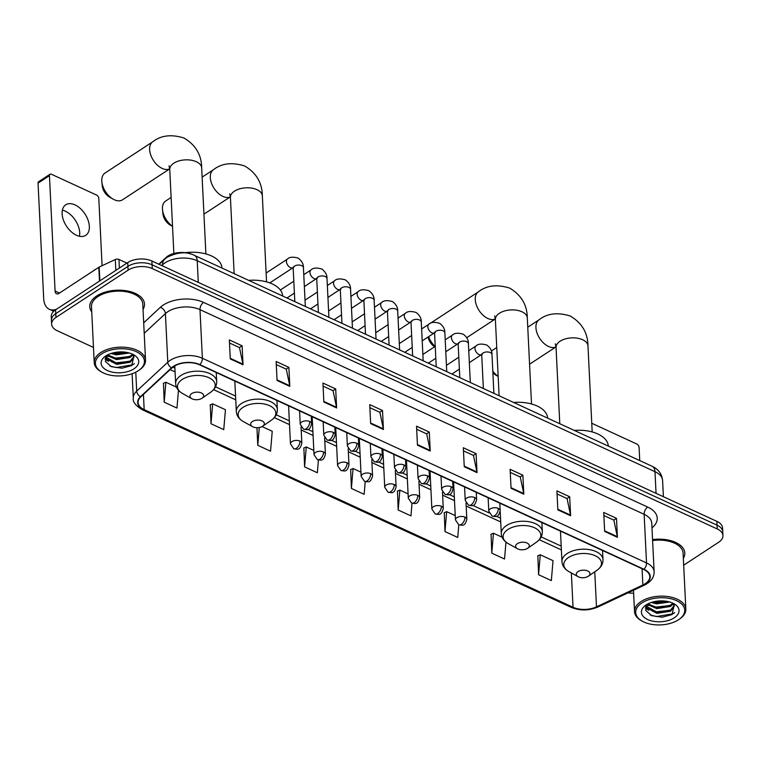 <?xml version="1.0" encoding="UTF-8"?>
<svg xmlns="http://www.w3.org/2000/svg" width="761" height="761" viewBox="0 0 761 761"><rect width="100%" height="100%" fill="white"/><g stroke="black" fill="none" stroke-linecap="round" stroke-linejoin="round"><path stroke-width="1.14" d="M158.821 264.2L166.05 257.484A17.123 9.474 -2.8 0 1 167.829 256.096A17.123 9.474 -2.8 0 1 190.878 254.05M683.682 565.176L718.612 542.298A17.123 9.474 177.2 0 0 722.95 535.582L722.579 527.982A17.123 9.474 177.2 0 0 716.872 521.361L151.886 261.004A17.123 9.474 177.2 0 0 127.734 262.583L55.591 309.832A17.123 9.474 177.2 0 0 51.253 316.547L51.434 320.352A17.123 9.474 177.2 0 1 55.772 313.637A17.123 9.474 177.2 0 0 51.434 320.352L51.624 324.148A17.123 9.474 177.2 0 0 57.332 330.769L93.479 347.435M722.95 535.582A17.123 9.474 177.2 0 0 717.243 528.962L152.257 268.595A17.123 9.474 177.2 0 0 128.105 270.174L127.915 266.379L55.772 313.637L127.915 266.379A17.123 9.474 177.2 0 1 152.076 264.799A17.123 9.474 177.2 0 0 127.915 266.379L127.734 262.583M717.243 528.962L717.052 525.157L152.076 264.799L717.052 525.157A17.123 9.474 177.2 0 1 722.76 531.787A17.123 9.474 177.2 0 0 717.052 525.157L716.872 521.361M96.714 295.962A27.396 15.163 177.2 0 0 89.769 306.712A27.396 15.163 177.2 0 0 91.739 311.896A27.396 15.163 177.2 0 1 89.769 306.712A27.396 15.163 177.2 0 1 96.714 295.962A27.396 15.163 177.2 0 1 126.535 290.807A27.396 15.163 177.2 0 1 144.495 304.029A27.396 15.163 177.2 0 0 126.535 290.807A27.396 15.163 177.2 0 0 96.714 295.962M173.793 366.498A18.264 10.102 -2.8 0 1 199.553 364.804L643.711 569.485A18.264 10.102 -2.8 0 1 649.799 576.553A18.264 10.102 -2.8 0 1 642.864 585.009L596.481 606.85A18.264 10.102 -2.8 0 1 573.033 607.249L144.171 409.618A18.264 10.102 -2.8 0 1 138.083 402.55A18.264 10.102 -2.8 0 1 140.814 396.861L171.891 367.972A18.264 10.102 -2.8 0 1 173.793 366.498M173.451 366.336A18.721 10.359 177.2 0 0 171.501 367.848L140.424 396.747A18.721 10.359 177.2 0 0 143.877 409.818L572.729 607.449A18.721 10.359 177.2 0 0 596.757 607.04L643.14 585.199A18.721 10.359 177.2 0 0 644.015 569.285L199.858 364.614A18.721 10.359 177.2 0 0 173.451 366.336M603.873 515.53L613.87 520.134L617.333 536.686A4.566 2.606 114.7 0 1 617.409 537.314L616.486 518.327L603.72 512.448L604.653 531.435L617.409 537.314M613.785 520.096L616.486 518.327M557.071 493.965L567.069 498.569L570.541 515.121A4.566 2.606 114.7 0 1 570.617 515.749L569.685 496.762L556.919 490.883L557.851 509.87L570.617 515.749M566.983 498.531L569.685 496.762M510.279 472.4L520.277 477.004L523.739 493.556A4.566 2.606 114.7 0 1 523.815 494.184L522.883 475.197L510.127 469.309L511.05 488.305L523.815 494.184M520.182 476.966L522.883 475.197M463.478 450.835L473.475 455.439L476.938 471.991A4.566 2.606 114.7 0 1 477.014 472.619L476.091 453.632L463.325 447.744L464.258 466.74L477.014 472.619M473.39 455.401L476.091 453.632M229.489 343.002L239.487 347.606L242.949 364.158A4.566 2.606 114.7 0 1 243.025 364.795L242.103 345.798L229.337 339.92L230.269 358.907L243.025 364.795M239.401 347.568L242.103 345.798M276.281 364.567L286.288 369.18L289.751 385.732A4.566 2.606 114.7 0 1 289.827 386.36L288.895 367.363L276.138 361.485L277.061 380.471L289.827 386.36M286.193 369.133L288.895 367.363M323.083 386.131L333.08 390.745L336.543 407.297A4.566 2.606 114.7 0 1 336.628 407.925L335.696 388.928L322.93 383.049L323.863 402.036L336.628 407.925M332.995 390.697L335.696 388.928M369.884 407.696L379.882 412.31L383.344 428.862A4.566 2.606 114.7 0 1 383.42 429.489L382.498 410.493L369.732 404.614L370.655 423.611L383.42 429.489M379.787 412.262L382.498 410.493M416.676 429.261L426.683 433.875L430.146 450.426A4.566 2.606 114.7 0 1 430.222 451.054L429.29 432.058L416.524 426.179L417.456 445.175L430.222 451.054M426.588 433.837L429.29 432.058M143.039 309.385A27.396 15.163 177.2 0 0 144.495 304.029A27.396 15.163 177.2 0 1 143.039 309.385M683.349 558.374A27.396 15.163 177.2 0 0 684.805 553.019A27.396 15.163 177.2 0 0 652.567 539.597A27.396 15.163 177.2 0 1 684.805 553.019A27.396 15.163 177.2 0 1 683.349 558.374M128.105 270.174L55.962 317.432A17.123 9.474 177.2 0 0 51.624 324.148M628.063 592.819A17.123 9.474 177.2 0 0 633.628 593.161M444.272 512.686L444.985 531.578L457.751 537.456L458.816 524.814M491.073 534.251L491.777 553.142L504.543 559.021L505.97 542.117M537.865 555.815L538.579 574.707L551.345 580.595L553.019 560.667L540.262 554.788L537.656 555.91M303.877 447.991L304.59 466.883L317.356 472.762L318.431 459.986M256.933 427.692L257.789 445.318L270.555 451.197L272.238 431.278L262.031 426.579M210.283 404.852L210.997 423.744L223.753 429.632L225.437 409.713L212.671 403.825L210.074 404.947M163.482 383.287L164.195 402.179L176.961 408.067L178.454 390.269M397.47 491.121L398.184 510.013L410.95 515.891L412.015 503.23M350.678 469.556L351.392 488.448L364.148 494.327L365.223 481.618M360.952 472.162L353.066 468.529L350.469 469.642M351.392 488.448L353.066 468.529M313.817 450.436L306.264 446.964L303.668 448.077M304.59 466.883L306.264 446.964M257.789 445.318L259.292 427.492M210.997 423.744L212.671 403.825M176.485 387.149L165.879 382.26L163.273 383.382M164.195 402.179L165.879 382.26M408.096 493.879L399.867 490.094L397.261 491.206M398.184 510.013L399.867 490.094M455.23 515.606L446.659 511.658L444.063 512.771M444.985 531.578L446.659 511.658M502.108 537.209L493.461 533.223L490.864 534.346M491.777 553.142L493.461 533.223M538.579 574.707L540.262 554.788M62.373 210.188A18.264 11.073 -123.2 0 1 65.351 211.197A18.264 11.073 -123.2 0 1 79.458 236.281M74.987 204.89A18.264 11.073 56.8 0 0 65.731 204.804A18.264 11.073 56.8 0 0 63.391 219.967A18.264 11.073 56.8 0 0 76.481 235.273A18.264 11.073 56.8 0 0 85.736 235.358A18.264 11.073 56.8 0 0 88.076 220.195A18.264 11.073 56.8 0 0 74.987 204.89M126.925 263.116L118.954 259.444L119.382 268.053M56.466 309.261A22.83 13.042 114.7 0 1 49.322 309.28A22.83 13.042 114.7 0 1 43.691 298.502L38.05 183.125A2.854 1.731 -123.2 0 1 38.611 181.717L50.007 174.259A2.854 1.731 56.8 0 0 49.446 175.667L55.087 291.035A5.708 3.263 -65.3 0 0 56.495 293.736A5.708 3.263 -65.3 0 0 59.111 293.299L98.816 267.292A2.854 1.579 -2.8 0 1 99.177 267.092L115.292 259.501A2.854 1.579 -2.8 0 1 118.954 259.444M102.088 265.722L98.797 198.402A2.854 1.731 56.8 0 0 96.552 195.054L51.453 174.269A2.854 1.731 56.8 0 0 50.007 174.259M138.217 370.778A24.542 13.584 177.2 0 0 138.683 370.464A24.542 13.584 177.2 0 0 135.981 351.534A24.542 13.584 177.2 0 0 101.622 353.913A24.542 13.584 177.2 0 0 102.041 372.253A24.542 13.584 177.2 0 0 138.217 370.778M138.683 370.464L139.501 369.894A25.684 14.212 177.2 0 0 145.522 360.143A25.684 14.212 177.2 0 0 128.695 347.739A25.684 14.212 177.2 0 0 100.728 352.571A25.684 14.212 177.2 0 0 94.221 362.655A25.684 14.212 177.2 0 0 101.165 371.768L102.041 372.253M145.522 360.143L142.783 304.115A25.684 14.212 177.2 0 0 125.955 291.71A25.684 14.212 177.2 0 0 97.988 296.552A25.684 14.212 177.2 0 0 91.482 306.626L94.221 362.655M96.647 268.719A28.538 15.791 177.2 0 0 94.611 269.927A28.538 15.791 177.2 0 0 92.794 271.239M129.37 353.009L116.271 354.883L110.944 353.485M127.629 352.571L116.214 353.703L112.714 352.952M133.023 354.873L130.074 357.489L116.5 359.63L106.93 355.425M132.509 354.303L130.017 356.3L116.443 358.45L107.567 354.902M132.214 354.036L133.955 357.223L130.312 362.236L116.728 364.386L106.055 358.688L105.551 357.489M133.879 356.624L130.255 361.056L116.671 363.197L105.769 357.042M105.884 355.882A18.835 10.426 177.2 0 0 105.456 356.167A18.835 10.426 177.2 0 0 107.634 370.664A18.835 10.426 177.2 0 0 133.955 368.819A18.835 10.426 177.2 0 0 133.708 354.778A18.835 10.426 177.2 0 0 105.884 355.882M107.339 355.016L105.36 361.418L111.325 366.669L121.922 368.21L131.786 365.556L134.06 355.216M134.345 363.634L132.69 364.785L116.176 367.563L109.841 365.984M129.722 361.342L115.948 362.816L111.857 361.998M106.901 359.877L105.17 358.64M129.494 356.595L115.71 358.07L111.629 357.251M127.287 352.495L115.482 353.313L112.951 352.895M108.404 361.275L105.094 359.144M108.176 356.529L106.683 355.72M169.713 168.837A15.981 9.684 -123.2 0 1 162.188 168.428A15.981 9.684 -123.2 0 1 150.745 155.035A15.981 9.684 -123.2 0 1 152.79 141.765L104.942 173.099A15.981 9.684 56.8 0 0 101.85 181.86A15.981 9.684 56.8 0 0 113.189 199.163A15.981 9.684 56.8 0 0 114.35 199.763A15.981 9.684 56.8 0 0 122.454 199.839L169.713 168.875M201.931 398.288A6.849 3.786 177.2 0 0 202.065 398.203A6.849 3.786 177.2 0 0 201.313 392.914A6.849 3.786 177.2 0 0 191.724 393.58A6.849 3.786 177.2 0 0 191.839 398.697A6.849 3.786 177.2 0 0 201.931 398.288M222.003 268.072A31.391 17.37 177.2 0 0 185.256 252.7M113.189 199.163L109.574 197.118A10.274 6.231 -123.2 0 1 102.288 185.988L101.85 181.86M262.602 426.246A6.849 3.786 177.2 0 0 262.735 426.16A6.849 3.786 177.2 0 0 261.984 420.871A6.849 3.786 177.2 0 0 252.395 421.537A6.849 3.786 177.2 0 0 252.509 426.655A6.849 3.786 177.2 0 0 262.602 426.246M282.673 296.029A31.391 17.37 177.2 0 0 248.676 280.362M171.12 197.441L165.613 201.056A15.981 9.684 56.8 0 0 162.521 209.817A15.981 9.684 56.8 0 0 172.538 226.293M172.538 226.378L170.245 225.075A10.274 6.231 -123.2 0 1 162.949 213.946L162.521 209.817M527.563 548.348A6.849 3.786 177.2 0 0 527.696 548.262A6.849 3.786 177.2 0 0 526.945 542.973A6.849 3.786 177.2 0 0 517.356 543.639A6.849 3.786 177.2 0 0 517.47 548.757A6.849 3.786 177.2 0 0 527.563 548.348M547.635 418.131A31.391 17.37 177.2 0 0 513.637 402.464M495.344 318.897A15.981 9.684 -123.2 0 1 487.82 318.488A15.981 9.684 -123.2 0 1 476.376 305.094A15.981 9.684 -123.2 0 1 478.412 291.824L430.574 323.159A15.981 9.684 56.8 0 0 430.06 323.539M428.624 336.676A15.981 9.684 56.8 0 0 435.092 346.455M434.579 346.797A10.274 6.231 -123.2 0 1 428.062 337.037M588.234 576.305A6.849 3.786 177.2 0 0 588.367 576.22A6.849 3.786 177.2 0 0 587.606 570.931A6.849 3.786 177.2 0 0 578.027 571.597A6.849 3.786 177.2 0 0 578.141 576.714A6.849 3.786 177.2 0 0 588.234 576.305M608.305 446.089A31.391 17.37 177.2 0 0 574.308 430.422M492.795 371.083A15.981 9.684 56.8 0 0 498.16 376.353M498.17 376.438L495.868 375.135A10.274 6.231 -123.2 0 1 492.881 372.766M639.744 460.576L639.097 447.392A2.854 1.731 56.8 0 0 636.852 444.044L591.754 423.259M678.517 619.768A24.542 13.584 177.2 0 0 678.983 619.454A24.542 13.584 177.2 0 0 676.282 600.524A24.542 13.584 177.2 0 0 641.932 602.902A24.542 13.584 177.2 0 0 642.351 621.242A24.542 13.584 177.2 0 0 678.517 619.768M678.983 619.454L679.811 618.883A25.684 14.212 177.2 0 0 685.832 609.133A25.684 14.212 177.2 0 0 668.995 596.729A25.684 14.212 177.2 0 0 641.038 601.561A25.684 14.212 177.2 0 0 634.531 611.644A25.684 14.212 177.2 0 0 641.466 620.757L642.351 621.242M685.832 609.133L683.093 553.104A25.684 14.212 177.2 0 0 652.615 540.557M669.68 601.999L656.572 603.873L651.245 602.474M667.939 601.561L656.515 602.683L653.024 601.941M673.323 603.863L670.384 606.479L656.81 608.619L647.24 604.415M672.81 603.292L670.327 605.29L656.753 607.44L647.868 603.882M672.524 603.026L674.256 606.203L670.612 611.226L657.038 613.366L646.365 607.678L645.851 606.479M674.179 605.613L670.555 610.037L656.981 612.186L646.07 606.032M646.184 604.862A18.835 10.426 177.2 0 0 645.766 605.157A18.835 10.426 177.2 0 0 647.934 619.654A18.835 10.426 177.2 0 0 674.265 617.808A18.835 10.426 177.2 0 0 674.018 603.768A18.835 10.426 177.2 0 0 646.184 604.862M647.64 604.006L645.661 610.398L651.635 615.659L662.232 617.2L672.087 614.546L674.36 604.205M674.646 612.624L672.99 613.775L656.486 616.553L650.151 614.964M670.032 610.332L656.248 611.806L652.167 610.988M647.202 608.867L645.48 607.63M669.804 605.585L656.02 607.05L651.93 606.241M667.587 601.485L655.782 602.303L653.261 601.884M648.714 610.265L645.395 608.134M648.477 605.518L646.983 604.7M166.079 258.065L166.05 257.484M656.049 493.337L654.993 471.696A11.415 6.516 -65.3 0 0 652.167 466.303C658.427 469.214 661.908 473.96 662.603 480.533A22.83 12.633 177.2 0 0 654.993 471.696L197.223 260.747A22.83 12.633 177.2 0 0 165.013 262.849A22.83 12.633 177.2 0 0 162.635 264.695L162.692 265.979M198.279 282.379L197.223 260.747A11.415 6.516 -65.3 0 0 194.397 255.354L652.167 466.303M55.591 309.832L55.962 317.432M151.886 261.004L152.257 268.595M159.163 264.352L164.557 259.33A11.415 7.943 47.1 0 0 162.635 264.695L161.732 265.541M143.696 322.807L160.324 307.349A28.538 15.791 -2.8 0 1 203.558 302.402L647.716 507.083A5.708 3.263 -65.3 0 0 644.148 514.322L199.991 309.641A22.83 12.633 177.2 0 0 167.791 311.744A22.83 12.633 177.2 0 0 165.413 313.599L144.209 333.299M647.716 507.083A28.538 15.791 -2.8 0 1 651.996 527.868M651.758 523.159A22.83 12.633 177.2 0 0 644.148 514.322L646.527 562.94A22.83 12.633 -2.8 0 1 654.137 571.777L651.758 523.159M143.877 409.818A5.708 3.263 -65.3 0 1 142.326 409.751C135.591 405.632 132.576 401.789 133.299 398.222A22.83 12.633 -2.8 0 1 136.704 391.106L167.781 362.217A22.83 12.633 -2.8 0 1 170.169 360.362A22.83 12.633 -2.8 0 1 202.369 358.26A5.708 3.263 114.7 0 1 199.858 364.614M171.501 367.848A5.708 3.976 47.1 0 1 167.781 362.217L165.413 313.599A5.708 3.976 -132.9 0 0 160.324 307.349M572.729 607.449A5.708 3.263 114.7 0 1 571.178 607.373C579.977 610.902 588.909 610.779 597.984 606.983L644.358 585.142C650.864 581.975 654.127 577.523 654.137 571.777M596.757 607.04A5.708 2.844 64.8 0 0 597.984 606.983M135.781 372.177L136.704 391.106A5.708 3.976 47.1 0 0 140.424 396.747M643.14 585.199A5.708 2.844 64.8 0 0 644.358 585.142M644.015 569.285A5.708 3.263 -65.3 0 0 646.527 562.94L202.369 358.26L199.991 309.641A5.708 3.263 -65.3 0 1 203.558 302.402M573.033 607.249L571.349 572.938M596.481 606.85L594.76 571.787M642.864 585.009L642.065 568.724M144.171 409.618L143.429 394.426M170.131 369.599L175.087 371.882M213.651 389.651L235.748 399.839M274.312 417.608L289.513 424.619M301.204 430.003L313.085 435.473M324.776 440.866L336.647 446.336M348.348 451.73L360.219 457.199M371.91 462.583L383.791 468.063M395.482 473.447L407.363 478.926M419.054 484.31L430.926 489.78M442.617 495.173L454.498 500.643M466.189 506.036L500.709 521.941M539.273 539.711L561.38 549.899M430.146 450.426L417.428 444.567M383.344 428.862L370.626 423.002M336.543 407.297L323.834 401.437M289.751 385.732L277.033 379.872M242.949 364.158L230.231 358.298M476.938 471.991L464.229 466.132M523.739 493.556L511.021 487.696M570.541 515.121L557.823 509.261M617.333 536.686L604.624 530.826M59.472 293.061L55.087 291.035M99.491 281.075L98.816 267.292M49.446 175.667L38.05 183.125M99.177 267.092L99.853 280.847M115.824 270.383L115.292 259.501M169.037 165.831L169.76 169.475A15.981 8.847 -2.8 0 1 173.803 163.206A15.981 8.847 -2.8 0 1 196.348 161.732A15.981 8.847 -2.8 0 1 201.675 167.915L205.889 253.927M210.407 392.41A18.873 10.445 177.2 0 0 210.768 392.172A18.873 10.445 177.2 0 0 208.695 377.608A18.873 10.445 177.2 0 0 182.269 379.444A18.873 10.445 177.2 0 0 182.592 393.551C178.302 391.097 175.991 387.777 175.658 383.573A20.547 11.367 177.2 0 1 180.861 375.515A20.547 11.367 177.2 0 1 203.235 371.644A20.547 11.367 177.2 0 1 216.695 381.565C216.78 385.779 214.802 389.318 210.768 392.172L202.065 398.203M229.698 193.789L230.421 197.432A15.981 8.847 -2.8 0 1 234.474 191.163A15.981 8.847 -2.8 0 1 257.018 189.689A15.981 8.847 -2.8 0 1 262.345 195.872L266.55 281.884M203.938 214.155L230.383 196.833A15.981 9.684 -123.2 0 1 222.859 196.386A15.981 9.684 -123.2 0 1 211.415 182.992A15.981 9.684 -123.2 0 1 213.451 169.722L202.131 177.132M271.078 420.367A18.873 10.445 177.2 0 0 271.439 420.129A18.873 10.445 177.2 0 0 269.356 405.565A18.873 10.445 177.2 0 0 242.94 407.401A18.873 10.445 177.2 0 0 243.254 421.508C238.964 419.054 236.652 415.734 236.319 411.53A20.547 11.367 177.2 0 1 241.532 403.473A20.547 11.367 177.2 0 1 263.896 399.601A20.547 11.367 177.2 0 1 277.365 409.523C277.451 413.737 275.472 417.275 271.439 420.129L262.735 426.16M494.66 315.891L495.382 319.534A15.981 8.847 -2.8 0 1 499.435 313.266A15.981 8.847 -2.8 0 1 521.979 311.791A15.981 8.847 -2.8 0 1 527.306 317.974L531.511 403.986M536.039 542.469A18.873 10.445 177.2 0 0 536.4 542.232A18.873 10.445 177.2 0 0 534.327 527.668A18.873 10.445 177.2 0 0 507.901 529.504A18.873 10.445 177.2 0 0 508.224 543.611C503.925 541.157 501.613 537.837 501.29 533.632A20.547 11.367 177.2 0 1 506.493 525.575A20.547 11.367 177.2 0 1 528.866 521.704A20.547 11.367 177.2 0 1 542.327 531.625C542.412 535.839 540.434 539.378 536.4 542.232L527.696 548.262M555.33 343.848L556.053 347.492A15.981 8.847 -2.8 0 1 560.106 341.223A15.981 8.847 -2.8 0 1 582.65 339.748A15.981 8.847 -2.8 0 1 587.977 345.932L592.182 431.944M529.57 364.215L556.015 346.892A15.981 9.684 -123.2 0 1 548.491 346.445A15.981 9.684 -123.2 0 1 537.038 333.052A15.981 9.684 -123.2 0 1 539.083 319.782L527.763 327.192M596.71 570.427A18.873 10.445 177.2 0 0 597.071 570.189A18.873 10.445 177.2 0 0 594.988 555.625A18.873 10.445 177.2 0 0 568.572 557.461A18.873 10.445 177.2 0 0 568.886 571.568C564.595 569.114 562.284 565.794 561.951 561.589A20.547 11.367 177.2 0 1 567.154 553.532A20.547 11.367 177.2 0 1 589.528 549.661A20.547 11.367 177.2 0 1 602.997 559.582C603.073 563.796 601.104 567.335 597.071 570.189L588.367 576.22M309.737 421.527A5.708 3.158 177.2 0 0 301.679 422.051A5.708 3.158 177.2 0 0 300.234 424.296L303.553 429.194A5.708 3.263 -65.3 0 0 306.169 428.757A5.708 3.263 114.7 0 0 309.737 421.527A5.708 3.158 177.2 0 1 311.639 423.734C309.584 431.335 307.33 429.632 303.553 429.194M305.332 306.474L303.43 267.653A5.137 2.844 177.2 0 0 301.955 265.779A5.137 2.844 177.2 0 0 294.469 266.131A5.137 2.844 177.2 0 0 293.175 268.148L293.242 267.121M269.784 282.921L293.061 267.672A5.137 3.111 -123.2 0 1 290.455 267.653A5.137 3.111 -123.2 0 1 290.207 267.53A5.137 3.111 -123.2 0 1 286.726 263.201A5.137 3.111 -123.2 0 1 287.43 259.082C289.437 256.961 293.042 256.647 298.236 258.15C301.841 260.871 303.572 264.038 303.43 267.653M333.299 432.391A5.708 3.158 177.2 0 0 325.251 432.914A5.708 3.158 177.2 0 0 323.805 435.149L327.116 440.058A5.708 3.263 -65.3 0 0 329.741 439.62A5.708 3.263 114.7 0 0 333.299 432.391A5.708 3.158 177.2 0 1 335.211 434.598C333.156 442.198 330.892 440.495 327.116 440.058M328.904 317.337L327.002 278.507A5.137 2.844 177.2 0 0 325.518 276.643A5.137 2.844 177.2 0 0 318.041 276.994A5.137 2.844 177.2 0 0 316.738 279.011L316.804 277.984M304.362 286.574L316.624 278.536A5.137 3.111 -123.2 0 1 314.017 278.516A5.137 3.111 -123.2 0 1 313.779 278.393A5.137 3.111 -123.2 0 1 310.288 274.065A5.137 3.111 -123.2 0 1 311.002 269.946C313.009 267.824 316.614 267.511 321.808 269.014C325.413 271.734 327.144 274.892 327.002 278.507M356.871 443.244A5.708 3.158 177.2 0 0 348.823 443.777A5.708 3.158 177.2 0 0 347.377 446.013L350.688 450.921A5.708 3.263 -65.3 0 0 353.304 450.483A5.708 3.263 114.7 0 0 356.871 443.244A5.708 3.158 177.2 0 1 358.773 445.461C356.719 453.061 354.464 451.349 350.688 450.921M352.467 328.191L350.574 289.37A5.137 2.844 177.2 0 0 349.09 287.496A5.137 2.844 177.2 0 0 341.613 287.858A5.137 2.844 177.2 0 0 340.31 289.874L340.376 288.847M327.924 297.437L340.196 289.399A5.137 3.111 -123.2 0 1 337.589 289.37A5.137 3.111 -123.2 0 1 337.351 289.256A5.137 3.111 -123.2 0 1 333.86 284.928A5.137 3.111 -123.2 0 1 334.564 280.799C336.581 278.688 340.186 278.374 345.38 279.877C348.985 282.588 350.716 285.755 350.574 289.37M380.443 454.108A5.708 3.158 177.2 0 0 372.395 454.64A5.708 3.158 177.2 0 0 370.94 456.876L374.26 461.784A5.708 3.263 -65.3 0 0 376.876 461.347A5.708 3.263 114.7 0 0 380.443 454.108A5.708 3.158 177.2 0 1 382.345 456.315C380.291 463.925 378.036 462.212 374.26 461.784M376.039 339.054L374.136 300.234A5.137 2.844 177.2 0 0 372.662 298.36A5.137 2.844 177.2 0 0 365.185 298.721A5.137 2.844 177.2 0 0 363.882 300.738L363.948 299.71M351.496 308.291L363.768 300.262A5.137 3.111 -123.2 0 1 361.161 300.234A5.137 3.111 -123.2 0 1 360.923 300.119A5.137 3.111 -123.2 0 1 357.432 295.782A5.137 3.111 -123.2 0 1 358.136 291.663C360.143 289.541 363.748 289.237 368.952 290.731C372.548 293.451 374.279 296.619 374.136 300.234M404.015 464.971A5.708 3.158 177.2 0 0 395.958 465.494A5.708 3.158 177.2 0 0 394.512 467.739L397.822 472.638A5.708 3.263 -65.3 0 0 400.448 472.21A5.708 3.263 114.7 0 0 404.015 464.971A5.708 3.158 177.2 0 1 405.917 467.178C403.863 474.778 401.608 473.076 397.822 472.638M399.611 349.917L397.708 311.097A5.137 2.844 177.2 0 0 396.234 309.223A5.137 2.844 177.2 0 0 388.747 309.584A5.137 2.844 177.2 0 0 387.444 311.601L387.52 310.574M375.068 319.154L387.33 311.116A5.137 3.111 -123.2 0 1 384.733 311.097A5.137 3.111 -123.2 0 1 384.486 310.973A5.137 3.111 -123.2 0 1 381.004 306.645A5.137 3.111 -123.2 0 1 381.708 302.526C383.715 300.405 387.32 300.1 392.514 301.594C396.12 304.314 397.851 307.482 397.708 311.097M427.577 475.834A5.708 3.158 177.2 0 0 419.53 476.357A5.708 3.158 177.2 0 0 418.084 478.602L421.394 483.501A5.708 3.263 -65.3 0 0 424.02 483.064A5.708 3.263 114.7 0 0 427.577 475.834A5.708 3.158 177.2 0 1 429.48 478.041C427.425 485.642 425.171 483.939 421.394 483.501M423.173 360.781L421.28 321.96A5.137 2.844 177.2 0 0 419.796 320.086A5.137 2.844 177.2 0 0 412.319 320.438A5.137 2.844 177.2 0 0 411.016 322.455L411.083 321.427M398.631 330.017L410.902 321.979A5.137 3.111 -123.2 0 1 408.296 321.96A5.137 3.111 -123.2 0 1 408.058 321.836A5.137 3.111 -123.2 0 1 404.567 317.508A5.137 3.111 -123.2 0 1 405.28 313.389C407.287 311.268 410.892 310.954 416.086 312.457C419.692 315.178 421.423 318.345 421.28 321.96M451.149 486.698A5.708 3.158 177.2 0 0 443.102 487.221A5.708 3.158 177.2 0 0 441.656 489.456L444.966 494.365A5.708 3.263 -65.3 0 0 447.582 493.927A5.708 3.263 114.7 0 0 451.149 486.698A5.708 3.158 177.2 0 1 453.052 488.904C450.997 496.505 448.743 494.802 444.966 494.365M446.745 371.644L444.852 332.814A5.137 2.844 177.2 0 0 443.368 330.949A5.137 2.844 177.2 0 0 435.891 331.301A5.137 2.844 177.2 0 0 434.588 333.318L434.655 332.291M422.203 340.88L434.474 332.842A5.137 3.111 -123.2 0 1 431.868 332.823A5.137 3.111 -123.2 0 1 431.63 332.7A5.137 3.111 -123.2 0 1 428.139 328.372A5.137 3.111 -123.2 0 1 428.843 324.253C430.859 322.131 434.455 321.817 439.658 323.32C443.254 326.041 444.985 329.199 444.852 332.814M474.721 497.551A5.708 3.158 177.2 0 0 466.664 498.084A5.708 3.158 177.2 0 0 465.218 500.319L468.529 505.228A5.708 3.263 -65.3 0 0 471.154 504.79A5.708 3.263 114.7 0 0 474.721 497.551A5.708 3.158 177.2 0 1 476.624 499.768C474.569 507.368 472.315 505.656 468.529 505.228M470.317 382.498L468.415 343.677A5.137 2.844 177.2 0 0 466.94 341.803A5.137 2.844 177.2 0 0 459.454 342.165A5.137 2.844 177.2 0 0 458.16 344.181L458.227 343.154M445.775 351.744L458.046 343.706A5.137 3.111 -123.2 0 1 455.439 343.677A5.137 3.111 -123.2 0 1 455.192 343.563A5.137 3.111 -123.2 0 1 451.711 339.235A5.137 3.111 -123.2 0 1 452.415 335.106C454.422 332.995 458.027 332.681 463.221 334.184C466.826 336.895 468.557 340.062 468.415 343.677M498.284 508.415A5.708 3.158 177.2 0 0 490.236 508.947A5.708 3.158 177.2 0 0 488.79 511.183L492.101 516.091A5.708 3.263 -65.3 0 0 494.726 515.654A5.708 3.263 114.7 0 0 498.284 508.415A5.708 3.158 177.2 0 1 500.196 510.621C498.141 518.231 495.877 516.519 492.101 516.091M493.889 393.361L491.987 354.54A5.137 2.844 177.2 0 0 490.503 352.666A5.137 2.844 177.2 0 0 483.026 353.028A5.137 2.844 177.2 0 0 481.723 355.045L481.789 354.017M469.347 362.597L481.608 354.569A5.137 3.111 -123.2 0 1 479.002 354.54A5.137 3.111 -123.2 0 1 478.764 354.426A5.137 3.111 -123.2 0 1 475.273 350.089A5.137 3.111 -123.2 0 1 475.986 345.97C477.994 343.848 481.599 343.544 486.793 345.037C490.398 347.758 492.129 350.926 491.987 354.54M299.948 441.085A5.708 3.158 177.2 0 0 291.901 441.608A5.708 3.158 177.2 0 0 290.455 443.844L293.765 448.752A5.708 3.263 -65.3 0 0 296.39 448.315A5.708 3.263 114.7 0 0 299.948 441.085A5.708 3.158 177.2 0 1 301.851 443.292C299.796 450.893 297.541 449.19 293.765 448.752M323.52 451.948A5.708 3.158 177.2 0 0 315.473 452.472A5.708 3.158 177.2 0 0 314.027 454.707L317.337 459.615A5.708 3.263 -65.3 0 0 319.953 459.178A5.708 3.263 114.7 0 0 323.52 451.948A5.708 3.158 177.2 0 1 325.423 454.155C323.368 461.756 321.113 460.044 317.337 459.615M347.092 462.802A5.708 3.158 177.2 0 0 339.035 463.335A5.708 3.158 177.2 0 0 337.589 465.57L340.899 470.479A5.708 3.263 -65.3 0 0 343.525 470.041A5.708 3.263 114.7 0 0 347.092 462.802A5.708 3.158 177.2 0 1 348.995 465.009C346.94 472.619 344.685 470.907 340.899 470.479M370.655 473.665A5.708 3.158 177.2 0 0 362.607 474.189A5.708 3.158 177.2 0 0 361.161 476.434L364.471 481.333A5.708 3.263 -65.3 0 0 367.097 480.904A5.708 3.263 114.7 0 0 370.655 473.665A5.708 3.158 177.2 0 1 372.567 475.872C370.512 483.473 368.248 481.77 364.471 481.333M394.227 484.529A5.708 3.158 177.2 0 0 386.179 485.052A5.708 3.158 177.2 0 0 384.733 487.297L388.043 492.196A5.708 3.263 -65.3 0 0 390.659 491.758A5.708 3.263 114.7 0 0 394.227 484.529A5.708 3.158 177.2 0 1 396.129 486.736C394.074 494.336 391.82 492.633 388.043 492.196M417.799 495.392A5.708 3.158 177.2 0 0 409.741 495.915A5.708 3.158 177.2 0 0 408.296 498.151L411.615 503.059A5.708 3.263 -65.3 0 0 414.231 502.621A5.708 3.263 114.7 0 0 417.799 495.392A5.708 3.158 177.2 0 1 419.701 497.599C417.646 505.199 415.392 503.497 411.615 503.059M441.37 506.255A5.708 3.158 177.2 0 0 433.313 506.778A5.708 3.158 177.2 0 0 431.868 509.014L435.178 513.922A5.708 3.263 -65.3 0 0 437.803 513.485A5.708 3.263 114.7 0 0 441.37 506.255A5.708 3.158 177.2 0 1 443.273 508.462C441.218 516.063 438.964 514.35 435.178 513.922M464.933 517.109A5.708 3.158 177.2 0 0 456.885 517.642A5.708 3.158 177.2 0 0 455.439 519.877L458.75 524.786A5.708 3.263 -65.3 0 0 461.375 524.348A5.708 3.263 114.7 0 0 464.933 517.109A5.708 3.158 177.2 0 1 466.835 519.316C464.781 526.926 462.526 525.214 458.75 524.786M164.557 259.33L167.268 257.218C177.76 252.034 186.797 251.415 194.397 255.354M662.603 480.533L663.392 496.714M142.326 409.751L571.178 607.373M133.299 398.222L132.1 373.727M172.842 367.163L174.897 368.115M215.563 386.854L235.568 396.072M276.224 414.812L289.332 420.843M307.863 429.385L312.895 431.706M331.435 440.248L336.467 442.569M354.997 451.111L360.039 453.432M378.569 461.975L383.611 464.296M402.141 472.828L407.173 475.149M425.703 483.692L430.745 486.013M449.275 494.555L454.317 496.876M472.847 505.418L489.161 512.933M496.419 516.281L500.529 518.174M541.195 536.914L561.199 546.132M53.708 311.306L49.322 309.28M201.675 167.915C201.532 154.844 195.625 144.875 183.953 138.007C171.33 134.079 160.942 135.334 152.79 141.765M216.257 372.5L216.695 381.565M174.792 365.889L175.658 383.573M191.839 398.697L182.592 393.551M173.86 253.489L169.76 169.475M262.345 195.872C262.193 182.802 256.286 172.833 244.623 165.965C232 162.036 221.613 163.292 213.451 169.722M276.918 400.457L277.365 409.523M234.835 381.061L236.319 411.53M252.509 426.655L243.254 421.508M234.15 273.665L230.421 197.432M527.306 317.974C527.164 304.904 521.256 294.935 509.585 288.067C496.962 284.138 486.574 285.394 478.412 291.824M495.344 318.935L466.74 337.675M541.889 522.56L542.327 531.625M500.186 511.221L501.29 533.632M517.47 548.757L508.224 543.611M499.111 395.768L495.382 319.534M587.977 345.932C587.825 332.861 581.918 322.892 570.255 316.024C557.632 312.096 547.245 313.351 539.083 319.782M602.55 550.517L602.997 559.582M560.467 531.121L561.951 561.589M578.141 576.714L568.886 571.568M496.752 347.501L491.397 351.011M559.782 423.725L556.053 347.492M311.278 416.296L311.639 423.734M293.061 267.672L293.87 267.292M294.811 301.622L293.175 268.148M299.587 410.902L300.234 424.296M287.43 259.082L266.122 273.037M334.84 427.149L335.211 434.598M294.393 293.099L286.926 297.989M316.624 278.536L317.432 278.145M318.374 312.486L316.738 279.011M323.149 421.765L323.805 435.149M311.002 269.946L303.772 274.673M293.813 281.199L280.343 290.017M358.412 438.013L358.773 445.461M317.965 303.962L310.498 308.852M340.196 289.399L341.004 289.009M341.946 323.349L340.31 289.874M346.721 432.629L347.377 446.013M334.564 280.799L327.344 285.537M317.375 292.062L305.018 300.157M381.984 448.876L382.345 456.315M341.527 314.826L334.06 319.715M363.768 300.262L364.576 299.872M365.518 334.203L363.882 300.738M370.293 443.492L370.94 456.876M358.136 291.663L350.916 296.4M340.947 302.926L328.59 311.021M405.546 459.739L405.917 467.178M365.099 325.679L357.632 330.569M387.33 311.116L388.139 310.735M389.09 345.066L387.444 311.601M393.856 454.346L394.512 467.739M381.708 302.526L374.488 307.254M364.519 313.789L352.162 321.874M429.118 470.602L429.48 478.041M388.671 336.543L381.204 341.432M410.902 321.979L411.711 321.599M412.652 355.929L411.016 322.455M417.428 465.209L418.084 478.602M405.28 313.389L398.051 318.117M388.091 324.643L375.734 332.738M452.69 481.456L453.052 488.904M412.234 347.406L404.776 352.295M434.474 332.842L435.282 332.452M436.224 366.792L434.588 333.318M441 476.072L441.656 489.456M428.843 324.253L421.623 328.98M411.653 335.506L399.297 343.601M476.262 492.319L476.624 499.768M435.806 358.269L428.338 363.159M458.046 343.706L458.854 343.316M459.796 377.656L458.16 344.181M464.571 486.935L465.218 500.319M452.415 335.106L445.195 339.844M435.225 346.369L422.869 354.464M499.825 503.183L500.196 510.621M459.378 369.133L451.91 374.022M481.608 354.569L482.417 354.179M483.359 388.51L481.723 355.045M488.134 497.799L488.79 511.183M475.986 345.97L468.757 350.707M458.797 357.232L446.441 365.328M301.061 426.969L301.851 443.292M288.59 405.841L290.455 443.844M324.624 437.832L325.423 454.155M312.162 416.705L314.027 454.707M348.196 448.695L348.995 465.009M335.734 427.558L337.589 465.57M371.768 459.558L372.567 475.872M359.306 438.422L361.161 476.434M395.33 470.412L396.129 486.736M382.869 449.285L384.733 487.297M418.902 481.275L419.701 497.599M406.441 460.148L408.296 498.151M442.474 492.139L443.273 508.462M430.013 471.011L431.868 509.014M466.036 503.002L466.835 519.316M453.575 481.865L455.439 519.877M633.485 590.26L634.531 611.644"/></g></svg>
